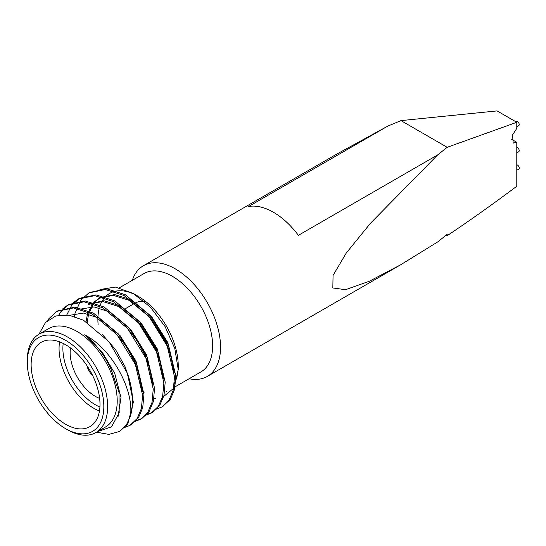 <?xml version="1.0" encoding="UTF-8"?>
<svg xmlns="http://www.w3.org/2000/svg" width="546" height="546" viewBox="0 0 546 546"><rect width="100%" height="100%" fill="white"/><g stroke="black" fill="none" stroke-linecap="round" stroke-linejoin="round"><path stroke-width="0.82" d="M516.789 122.29L447.194 147.304L437.612 154.941L370.331 223.416L346.246 253.051L333.06 275.409L332.821 287.967L345.57 289.687L369.321 281.251L400.764 264.735L437.612 241.974L447.194 234.336L447.194 235.66C468.925 221.171 492.123 204.702 516.789 186.261L516.789 142.294L513.213 143.107L512.523 134.978L516.789 128.378L516.789 122.29L497.072 110.906L400.969 120.611L387.735 126.146L336.855 154.04L143.393 265.731A63.909 36.896 60 0 1 175.348 268.898A63.909 36.896 60 0 1 217.103 325.211A63.909 36.896 60 0 1 207.303 376.426A63.909 36.896 60 0 1 189.128 378.733M90.588 371.594A11.091 6.402 60 0 1 89.216 369.226M86.855 365.506A12.715 7.344 -120 0 0 92.622 375.505M27.3 362.373L27.3 360.162A56.818 32.801 60 0 1 39.066 334.152L48.635 328.631A56.818 32.801 60 0 1 77.041 331.449A56.818 32.801 60 0 1 114.155 381.511A56.818 32.801 60 0 1 105.446 427.04L95.884 432.562A56.818 32.801 60 0 1 67.472 429.75L65.561 428.644A54.109 31.238 -120 0 0 103.822 406.552A54.109 31.238 -120 0 0 65.561 340.281A54.109 31.238 -120 0 0 27.3 362.373A54.109 31.238 -120 0 0 65.561 428.644M38.957 334.22L45.495 322.502L55.835 315.943L68.933 315.165L83.511 320.236L109.009 341.769L127.402 373.225A67.636 39.053 60 0 1 130.317 416.325C134.528 392.567 113.67 349.89 84.678 334.8C95.489 343.352 104.197 354.593 110.797 368.523L118.967 391.994L119.199 412.769L111.5 426.849L97.618 431.565M144.417 392.083A56.818 32.801 60 0 1 142.363 391.216M98.109 324.433A56.818 32.801 60 0 1 97.884 319.035M97.925 317.403A56.818 32.801 60 0 1 99.338 307.876M99.829 306.272A56.818 32.801 60 0 1 101.945 301.433M102.409 300.634A56.818 32.801 60 0 1 106.566 295.618M107.378 294.949A56.818 32.801 60 0 1 109.65 293.407A56.818 32.801 60 0 1 135.681 294.929M152.812 398.184L155.637 398.409M162.292 397.597L174.037 388.001L178.235 369.587L174.788 348.43L165.015 326.474L150.382 307.152L133.094 293.352L115.315 287.06L99.945 289.523M133.094 293.352L138.063 296.219A56.818 32.801 60 0 1 138.063 296.219A56.818 32.801 60 0 1 178.235 365.806L178.235 369.587M178.201 367.663A56.818 32.801 60 0 1 174.338 383.483M166.919 391.543A56.818 32.801 60 0 1 166.469 391.81M516.789 142.294L511.725 139.367M132.309 280.323A63.909 36.896 60 0 1 143.393 265.731M437.612 154.941L298.382 235.326A63.909 36.896 -120 0 0 273.444 212.264A63.909 36.896 -120 0 0 248.505 206.531L387.735 126.146M445.365 235.797A63.909 36.896 -120 0 0 447.194 235.66M65.561 424.228A48.696 28.119 -120 0 0 89.913 426.638A48.696 28.119 -120 0 0 89.913 370.406A48.696 28.119 -120 0 0 41.209 342.287A48.696 28.119 -120 0 0 33.75 381.313A48.696 28.119 -120 0 0 65.561 424.228M39.066 334.152A56.818 32.801 60 0 1 67.472 336.971A56.818 32.801 60 0 1 104.593 387.039A56.818 32.801 60 0 1 95.884 432.562M127.402 373.225L133.347 402.197L127.798 423.976L119.949 431.149M57.637 310.947L74.747 307.166L93.462 313.131L118.264 333.824L136.65 363.636L143.946 394.437L142.724 407.732L138.425 417.84L130.576 425.013M58.681 315.233L60.899 311.718L68.912 304.429L85.36 301.023L104.088 306.995L128.89 327.689L147.284 357.5L154.573 388.302L153.351 401.59L149.051 411.704L141.878 418.509L135.319 420.925M66.796 314.899L71.526 305.583L79.566 298.273L96.007 294.888L114.715 300.86L139.517 321.553L157.91 351.365L165.199 382.166L163.984 395.454L159.678 405.569L152.505 412.367L145.946 414.789M89.524 292.54L106.62 288.752L125.348 294.724L150.143 315.417L168.537 345.222L175.832 376.023L174.611 389.318L170.311 399.426L162.462 406.606M130.317 416.325L126.467 424.74L119.308 431.531L108.838 434.384L96.533 432.186M47.789 320.318L48.942 318.618L56.955 311.329L73.403 307.93L92.131 313.895L116.933 334.589L135.326 364.4L142.615 395.202L141.4 408.497L137.094 418.605L129.921 425.409L124.147 427.661M62.667 308.913L67.608 305.18L84.05 301.795L102.764 307.76L127.559 328.453L145.953 358.265L153.249 389.066L152.027 402.361L147.72 412.469L140.547 419.273L134.773 421.526M73.3 302.777L78.215 299.058L94.663 295.659L113.391 301.624L138.186 322.317L156.579 352.129L163.875 382.93L162.653 396.225L158.354 406.333L151.181 413.131L145.407 415.39M74.358 316.414L74.843 314.005M74.966 313.465L80.828 300.211L88.868 292.909L105.31 289.523L124.017 295.488L148.819 316.182L167.206 345.993L174.502 376.795L173.28 390.09L168.98 400.198L161.8 407.002L156.033 409.254M119.403 287.769L144.048 273.546A56.818 32.801 60 0 1 172.454 276.358A56.818 32.801 60 0 1 209.568 326.426A56.818 32.801 60 0 1 200.86 371.956L174.474 387.189M132.501 304.579A56.818 32.801 60 0 1 132.337 302.115M447.194 147.304L400.969 120.611M516.789 164.81A2.45 1.413 60 0 1 517.478 165.042A2.45 1.413 60 0 1 519.075 167.199A2.45 1.413 60 0 1 518.7 169.164L516.789 170.263M516.789 147.413A2.45 1.413 60 0 1 517.478 147.645A2.45 1.413 60 0 1 519.075 149.802A2.45 1.413 60 0 1 518.7 151.768L516.789 152.873M515.779 121.703L516.25 121.43A2.45 1.413 60 0 1 517.478 121.553A2.45 1.413 60 0 1 519.075 123.71A2.45 1.413 60 0 1 518.7 125.676L516.789 126.781M113.95 331.245L125.908 345.761L134.657 361.868L138.855 374.099M124.577 325.109L136.541 339.626L145.291 355.733L149.481 367.963M163.616 378.904L157.248 348.826L141.38 323.396L120.031 305.76L103.924 300.709L89.749 303.672L88.425 304.436L102.593 301.474L118.7 306.524L140.049 324.16L155.917 349.597L160.108 361.821M86.036 321.649L87.34 314.769M87.64 313.745L92.117 304.579L94.178 302.122M94.738 301.563L99.051 298.3L113.22 295.338L129.334 300.389L150.682 318.025L166.544 343.461L170.741 355.685M84.678 334.8L102.082 351.87L114.728 373.375L120.98 397.543L117.984 417.048M101.904 334.015L115.493 349.501L125.362 367.233L131.02 386.432M69.704 315.295L83.442 313.049L98.778 318.031L120.12 335.667L135.988 361.097L142.363 391.175M80.371 309.138L94.096 306.913L109.405 311.896L130.753 329.531L146.615 354.961L152.989 385.039M87.224 322.358L88.391 315.056M88.67 313.998L93.448 303.815L94.963 301.945M95.509 301.358L100.382 297.536L114.551 294.574L130.658 299.624L152.006 317.26L167.875 342.69L174.249 372.768M99.474 410.947A48.696 28.119 60 0 1 93.496 408.101A48.696 28.119 60 0 1 59.582 341.851M63.199 343.427A45.994 26.556 -120 0 0 95.407 404.791A45.994 26.556 -120 0 0 99.918 407.029M70.509 347.973A35.715 20.618 -120 0 0 95.407 396.396A35.715 20.618 -120 0 0 99.638 398.423M144.799 301.822A35.715 20.618 -120 0 0 135.804 302.716M207.303 376.426L400.764 264.735M119.294 431.545L120.618 430.78M129.921 425.409L131.252 424.638M140.547 419.273L141.878 418.502M151.181 413.131L152.505 412.367M161.807 407.002L163.138 406.231M56.968 311.322L58.299 310.558M67.595 305.187L68.926 304.422M78.228 299.051L79.552 298.287M88.855 292.915L90.186 292.144M99.051 298.3L100.382 297.536M134.439 303.46L125.136 308.831"/></g></svg>
